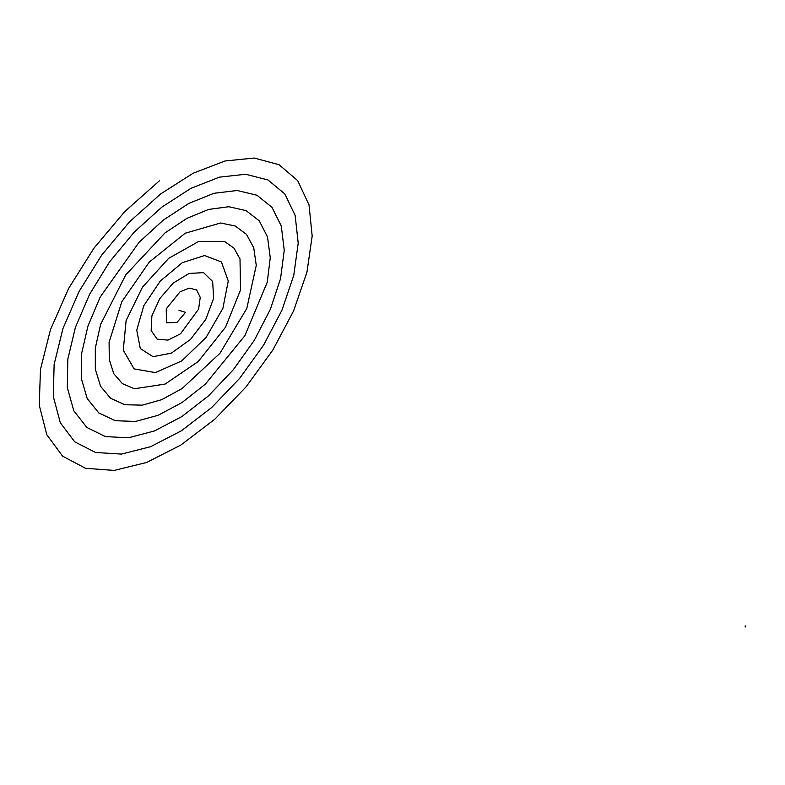 <?xml version="1.0" encoding="UTF-8"?>
<svg xmlns="http://www.w3.org/2000/svg" width="785" height="785" viewBox="0 0 785 785"><rect width="100%" height="100%" fill="white"/><g stroke="black" fill="none" stroke-linecap="round" stroke-linejoin="round"><path stroke-width="0.59" stroke-dasharray="3.92 2.94" d="M745.289 626.94L745.721 626.371M745.22 625.988L744.788 626.567"/><path stroke-width="1.18" d="M745.573 626.901L745.74 626.381L745.573 626.901M745.721 626.371L745.289 626.94M159.424 180.795L124.874 211.479L93.984 248.119L68.668 288.37L50.466 329.68L40.477 369.45L39.25 405.188L46.796 434.694L62.574 456.154L85.526 468.292L114.159 470.421L146.618 462.483L180.844 445.066L214.668 419.337L245.98 386.976L272.827 350.071L293.57 310.968L306.945 272.159L312.175 236.059L309.015 204.914L297.711 180.648L279.067 164.713L254.291 158.04L225.01 160.984L193.081 173.259L160.542 194.023L129.446 221.91L101.716 255.086L79.069 291.441L62.898 328.66L54.136 364.397L53.282 396.435L60.317 422.781L74.732 441.837L95.554 452.474L121.41 454.093L150.651 446.685L181.404 430.788L211.724 407.484L239.7 378.291L263.623 345.106L282.011 310.036L293.767 275.319L298.212 243.105L295.14 215.414L284.818 193.924L267.94 179.942L245.656 174.26L219.398 177.155L190.853 188.38L161.838 207.132L134.176 232.174L109.586 261.876L89.588 294.316L75.389 327.443L67.824 359.157L67.304 387.505L73.78 410.732L86.792 427.423L105.445 436.607L128.524 437.775L154.517 430.936L181.786 416.609L208.604 395.768L233.273 369.784L254.291 340.337L270.364 309.31L280.539 278.665L284.239 250.337L281.305 226.06L271.983 207.319L256.93 195.23L237.158 190.49L213.942 193.296L188.792 203.413L163.3 220.114L139.063 242.29L100.215 296.985L87.969 326.02L81.552 353.731L81.316 378.419L87.194 398.545L98.763 412.92L115.218 420.691L135.481 421.466L158.227 415.255L182.002 402.548L205.317 384.199L244.832 335.754L267.263 282.217L270.256 257.735L267.499 236.854L259.227 220.82L246.029 210.586L228.798 206.73L208.653 209.409L186.899 218.367L164.929 232.978L125.757 274.887L100.608 324.401L95.309 348.118L95.309 369.166L100.558 386.24L110.636 398.329L124.864 404.746L142.281 405.158L161.759 399.634L182.051 388.575L219.967 353.279L246.794 308.446L256.263 265.32L253.732 247.785L246.549 234.43L235.245 226.011L220.575 222.989L185.181 233.243L149.327 262.023L121.803 301.744L109.095 342.319L109.292 359.746L113.854 373.807L122.421 383.659L134.382 388.761L165.125 384.071L198.252 361.502L225.55 327.178L240.553 289.9L239.994 258.873L233.95 248.138L224.559 241.486L198.556 241.515L168.706 258.314L142.468 287.163L126.11 320.565L123.265 350.169L134.098 368.901L155.43 372.6L181.62 360.972L206.062 337.491L222.871 308.377L228.268 281.001L221.419 261.964L204.561 255.537L182.257 262.72L160.219 281.118L143.802 305.699L136.737 330.171L140.289 348.56L153.026 356.694L171.356 353.132L190.519 339.395L205.778 319.387L213.648 298.349L212.647 281.472L203.55 272.63L189.097 273.455L173.161 283.12L159.718 298.683L151.878 315.933L151.152 330.544L157.177 339.149L167.97 340.111L180.501 333.811L198.605 309.123L200.244 297.378L196.613 289.91L189.126 288.124L180.02 291.843L166.224 308.858L166.469 322.812L176.919 322.468L185.535 312.361L178.951 310.281M745.564 626.342L745.73 625.822"/></g></svg>
